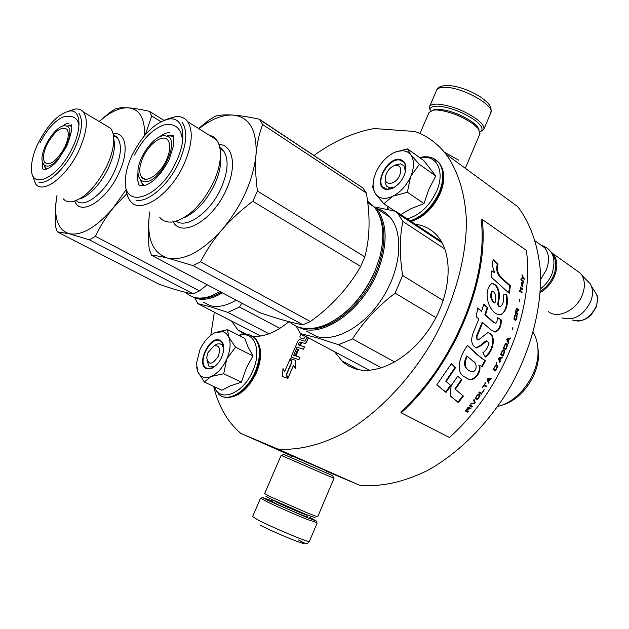 <?xml version="1.0" encoding="UTF-8"?>
<svg xmlns="http://www.w3.org/2000/svg" width="629" height="629" viewBox="0 0 629 629"><rect width="100%" height="100%" fill="white"/><g stroke="black" fill="none" stroke-linecap="round" stroke-linejoin="round"><path stroke-width="0.94" d="M291.471 455.679L326.632 470.956M326.506 471.247L359.159 485.085C380.411 487.239 403.11 482.412 427.24 470.618C458.918 453.242 489.142 422.955 510.724 386.104C531.356 348.718 541.821 307.471 540.413 271.689C538.298 245.452 530.333 223.24 517.698 206.634L445.898 154.081C437.344 143.326 427.036 135.793 414.967 131.5L374.192 128.536C353.954 132.114 333.905 141.085 314.06 155.449M359.159 485.085L277.759 449.012C298.429 450.592 321.844 444.923 346.021 431.84C378.288 412.695 409.676 380.05 432.626 340.808C454.657 301.055 466.584 257.662 466.396 220.543C465.169 193.378 457.951 170.695 445.898 154.081M291.408 455.821L240.773 433.405L277.759 449.012M214.34 312.173L210.786 335.296M213.663 386.363C218.365 406.067 227.352 421.705 240.632 433.287L240.773 433.405M334.581 351.705L342.891 362.052L348.552 365.992L354.96 368.72C377.526 376.063 411.091 358.09 431.124 326.003C451.308 294.01 453.556 254.737 437.729 236.362C432.076 229.766 425.015 225.787 416.54 224.419L415.344 224.246M303.886 335.399L303.343 336.043L302.266 335.729L302.557 334.691M300.418 345.58L301.755 342.506L305.089 343.513L306.362 342.569L308.43 337.812M295.897 355.975L298.539 349.669L297.776 349.433L295.048 355.707L293.688 355.259L297.085 347.263L303.477 349.221L304.507 346.846L300.324 345.549L301.668 342.467L305.01 343.465L306.284 342.53L308.352 337.765M291.675 357.327L298.94 359.67L299.978 357.28L295.811 355.943L298.539 349.669M300.143 337.844L303.359 338.819L304.633 337.875L305.364 336.185M282.507 376.567L287.901 378.43L286.187 374.915L291.683 362.265L290.063 359.151L284.575 371.755L282.987 368.508L282.507 376.567L287.815 378.391L286.101 374.876L291.604 362.225L290.063 359.151M284.607 371.684L282.987 368.508M288.051 377.84L293.578 365.135L295.245 368.342L295.677 360.354L290.299 358.609L292.021 362.052L286.517 374.703L288.051 377.84L293.633 365.245M252.866 336.326C263.968 337.097 275.864 332.324 288.546 322.009M231.472 320.994L237.841 329.832L244.256 334.125M302.203 335.689L302.47 334.644M303.477 349.221L304.428 346.799M297.085 347.263L303.39 349.181M293.688 355.259L296.998 347.216M298.94 359.67L299.891 357.241M307.141 337.128L305.096 341.217L299.459 339.534L298.201 340.47L291.463 355.935L291.707 357.343L298.854 359.623M301.063 333.897L299.939 336.476L300.19 337.859L303.28 338.772L304.546 337.828L305.285 336.138M295.158 368.303L295.599 360.307M300.914 342.239L299.569 345.321L298.201 344.889L299.215 342.129L300.914 342.239L299.215 342.129M299.294 342.176L298.201 344.889M394.572 165.529C391.073 166.803 388.345 169.5 386.387 173.628L385.601 175.994C382.778 186.215 395.586 185.626 399.761 175.169C401.947 168.037 400.217 164.829 394.572 165.529L397.182 164.177M540.649 279.331L546.286 269.983C549.683 260.901 549.18 253.511 544.785 247.818L539.54 244.076M540.311 291.329C546.318 287.524 550.768 282.217 553.662 275.4C556.995 266.413 556.39 259.156 551.853 253.644M540.225 292.595C546.719 288.703 551.531 283.105 554.644 275.801C558.009 266.775 557.483 259.415 553.064 253.731L580.457 273.285L581.88 275.235C585.033 280.801 585.167 287.406 582.289 295.04C576.549 310.451 557.498 319.39 548.189 311.481M550.375 251.325L553.064 253.731M575.181 269.519L580.457 273.285M561.925 317.842C573.648 321.128 583.217 315.75 590.639 301.7C592.801 296.078 593.061 290.936 591.425 286.274L590.199 283.75L581.88 275.235M586.102 279.559L590.199 283.75M393.306 187.89L392.457 188.102M216.407 344.362L213.915 345.934L207.995 352.586L206.705 357.626C208.443 365.41 212.311 364.922 218.326 356.148C220.748 348.332 219.277 344.928 213.915 345.934L217.359 344.008L220.095 343.851L222.029 344.865L223.806 348.482M223.782 347.279L221.487 341.657L219.623 340.548C210.432 336.759 197.577 361.329 205.541 367.501L207.177 368.484L209.426 368.791L213.593 367.218M403.291 150.677L397.473 151.322L393.259 153.028C385.742 157.187 379.971 163.65 375.938 172.432L373.76 179.045C372.47 185.178 373.06 190.123 375.529 193.897C379.303 198.843 384.979 199.66 392.559 196.358L393.054 196.114C400.587 192.057 406.428 185.594 410.572 176.718L410.823 176.128C414.338 167.196 414.346 160.104 410.855 154.844L407.403 151.856L403.291 150.677M395.382 152.045L407.513 148.908L410.603 154.522M400.744 214.591L410.847 208.742L424.001 203.584L428.766 189.526L435.771 176.01L423.773 160.529L407.513 148.908M393.856 165.781L400.366 163.815L403.999 165.749L405.446 171.591M394.863 186.978L389.941 187.945L386.513 186.09L385.097 182.717L385.302 178.251M420.101 157.903C436.282 153.688 445.576 171.174 436.62 191.185C429.552 206.021 419.771 215.26 407.262 218.908M388.439 209.622L387.503 206.194M399.509 159.42C404.887 160.474 406.806 164.782 405.265 172.322C402.631 180.507 397.866 186.042 390.979 188.904L386.528 189.431C372.344 188.26 385.805 157.321 399.509 159.42M392.559 196.358L383.816 203.757L375.529 193.897L372.738 187.757L373.209 182.489M410.855 154.844L419.37 164.373L410.823 176.128M435.771 176.01L419.37 164.373M410.572 176.718L407.38 192.262L393.054 196.114M424.001 203.584L407.38 192.262M394.988 211.14L383.816 203.757M393.982 187.528L386.953 189.243L382.825 187.017C375.796 179.697 389.123 158.217 399.619 159.97L404.046 162.313L404.636 163.194L405.705 166.481L405.65 170.522M223.216 331.719L215.149 332.599L227.572 329.651L228.602 336.735L226.33 333.543L223.216 331.719M204.276 381.992L197.734 371.613C200.266 377.211 204.645 378.894 210.857 376.645L204.276 381.992L221.911 390.208L230.269 385.868L241.371 382.196L246.332 368.13L252.96 355.888L247.732 346.312L244.823 338.418L227.572 329.651M215 366.353L210.251 366.982L208.883 366.157L206.902 360.126M239.185 335.556C254.132 330.17 262.324 350.196 252.677 371.079C243.203 393.982 219.505 402.977 214.198 386.615M219.497 340.061C222.572 341.256 223.995 344.37 223.759 349.409C222.509 358.043 218.656 364.285 212.193 368.146L206.737 368.704C195.721 365.41 208.946 335.855 219.497 340.061M197.734 371.613L196.515 363.224L199.896 349.795C203.82 341.445 208.907 335.713 215.149 332.599M210.857 376.645L211.265 376.472C217.516 373.461 222.642 367.753 226.644 359.34L226.896 358.782C230.418 350.211 231.04 342.986 228.767 337.105L228.602 336.735M228.767 337.105L235.505 347.177L226.896 358.782M252.96 355.888L235.505 347.177M226.644 359.34L223.72 373.768L211.265 376.472M241.371 382.196L223.72 373.768M197.49 370.984L196.625 367.061M430.299 111.026C429.34 107.614 432.021 105.987 438.358 106.159C451.3 107.583 463.722 112.457 475.626 120.784C482.199 126.138 483.685 129.849 480.076 131.917M430.22 110.783L429.45 106.883C430.267 104.862 433.114 103.942 437.988 104.115C451.622 105.601 464.705 110.735 477.246 119.518C482.364 123.591 484.55 126.869 483.803 129.354L480.304 131.799M309.79 517.36L316.143 520.922L307.054 517.581L268.52 500.653L262.623 497.531L272.711 501.077M316.78 522.597L307.377 519.507C292.784 513.531 279.245 507.587 266.775 501.667L260.893 498.239M298.35 539.926C306.889 544.399 305.93 544.698 295.481 540.814C282.649 535.751 270.816 530.514 259.966 525.113M315.105 517.698L306.575 514.703L271.138 499.143L265.831 496.171M308.54 513.429L270.533 496.753L264.62 493.6L281.124 455.357L333.999 478.323L317.708 516.786L308.54 513.429M332.71 475.681L283.797 454.421M432.65 110.193L435.284 109.344L438.916 109.218C450.812 110.547 462.244 115.036 473.205 122.679L477.529 126.799L479.046 129.653M419.96 133.513L429.025 112.497L433.153 110.106L437.029 109.973C449.79 111.412 462.048 116.231 473.81 124.424L478.449 128.835L479.896 133.851M452.951 159.247L459.524 164.059M444.271 152.076L458.635 160.143M57.011 195.493L56.846 196.421C55.234 205.856 54.825 215.959 55.627 226.715L57.239 231.81L69.064 233.705C57.538 229.734 53.465 217.304 56.846 196.421M220.04 291.604L219.002 292.202M220.024 291.597L211.171 295.96C200.627 299.64 192.222 298.516 185.972 292.595M144.623 135.502C144.898 118.213 139.473 108.99 128.347 107.834C122.694 107.488 118.354 107.85 115.327 108.911L109.564 112.717L99.162 121.46M99.17 121.46L105.609 116.31C114.022 110.311 121.601 107.488 128.347 107.834C133.82 108.212 140.872 109.391 149.513 111.364L163.925 120.32M126.916 193.59L113.44 207.712L126.295 189.384M160.938 121.68L151.715 115.964L149.513 111.364M145.362 134.637L151.715 115.964M63.332 198.882C65.581 201.382 68.663 202.31 72.579 201.65C85.033 198.135 96.434 186.294 106.788 166.142C111.231 156.535 113.542 147.894 113.723 140.22C113.77 134.928 112.709 130.934 110.555 128.245L105.318 125.124M32.708 176.065L35.688 184.045C43.189 194.447 67.067 176.395 79.034 150.292C86.936 132.499 88.414 119.769 83.476 112.111C81.558 109.729 78.932 108.699 75.614 108.998L69.992 110.618M72.508 147.603C82.36 127.42 80.591 109.446 69.67 111.026C58.466 113.66 47.961 124.377 38.157 143.184C33.604 152.823 31.364 161.331 31.458 168.69C30.931 191.098 58.796 177.748 72.508 147.603M114.093 140.306L114.486 145.22C114.329 152.006 112.292 159.617 108.385 168.077C100.42 183.896 91.268 194.07 80.921 198.599M113.118 133.867C126.154 131.288 129.472 151.062 118.755 173.305C106.403 200.863 80.08 216.808 74.867 201.076M207.208 284.788L199.479 290.881L95.443 236.355C100.357 225.874 106.356 216.321 113.44 207.712C96.441 227.352 81.652 236.017 69.064 233.705L89.389 239.814L193.355 293.877C185.956 292.862 174.492 289.631 158.972 284.182L57.239 231.81M95.443 236.355L89.389 239.814M199.479 290.881L193.355 293.877M70.613 125.116L71.274 125.226M45.791 169.476L44.03 164.892M46.656 169.217L44.423 165.569M68.105 125.745L71.36 126.099M46.184 165.922C57.931 168.965 78.248 128.371 66.218 126.028L65.345 125.855C56.123 124.062 38.935 151.141 42.41 161.92L43.81 164.672L46.184 165.922M64.866 147.005C68.561 138.75 69.253 132.845 66.957 129.275C61.233 125.997 54.558 131.139 46.931 144.694C43.189 152.989 42.497 158.948 44.856 162.565C50.517 165.812 57.184 160.623 64.866 147.005M78.877 113.196C83.421 120.273 82.037 132.043 74.709 148.515C65.502 168.368 48.189 184.517 39.029 182.276M114.226 143.53L113.66 137.625M67.311 111.482L71.675 110.342M198.921 298.083C205.589 298.972 213.011 297.014 221.196 292.218M191.688 296.448L196.382 298.492C203.898 300.552 212.555 298.665 222.344 292.831M260.626 336.012L197.773 303.634L194.935 298.067M279.897 328.33L239.507 307.031L241.835 303.17M269.008 333.779L227.91 312.424L239.507 307.031M197.773 303.634L210.133 306.685L227.91 312.424M236.142 300.151C226.354 305.891 217.681 307.707 210.11 305.608L203.293 302.077M149.812 211.855L149.364 214.882L149.804 211.855M382.094 245.837L379.916 256.805L374.758 271.752C366.44 290.464 354.921 305.348 340.195 316.403M371.881 205.408L367.651 202.113M379.916 256.805L374.742 271.508C363.405 296.251 347.837 313.674 328.024 323.778C312.236 330.775 299.404 330.162 289.529 321.938M379.971 256.373C385.097 234.979 383.195 218.507 374.263 206.965L367.509 200.989M151.644 255.303L259.392 312.487C277.994 318.934 292.509 323.023 302.95 324.761L193.064 265.603L167.676 258.102C161.079 256.483 155.733 255.547 151.644 255.303L149.23 249.383C147.988 237.141 148.035 225.638 149.364 214.882C146.659 238.706 152.761 253.117 167.676 258.102C183.849 261.208 202.043 251.647 222.257 229.428C213.876 239.193 206.627 249.988 200.509 261.806L310.411 321.537C331.64 306.189 348.395 287.823 360.676 266.444L364.812 256.868C369.931 237.841 370.434 216.549 366.322 193.001L262.631 124.518C259.219 133.442 257.009 143.483 256.019 154.648C255.17 165.341 255.633 177.48 257.418 191.067L252.819 201.304C241.347 209.866 231.157 219.238 222.257 229.428C241.913 205.541 253.173 180.617 256.019 154.648C257.064 130.101 249.398 116.908 233.029 115.06C225.748 114.612 219.922 114.958 215.55 116.09L208.553 120.351L198.567 128.505M198.898 128.709C211.163 119.148 222.54 114.596 233.029 115.06C240.042 115.547 248.832 116.939 259.4 119.227L362.414 187.686M364.812 256.868L257.418 191.067M262.631 124.518L259.4 119.227M366.322 193.001L362.689 187.67M159.821 217.437C163.249 221.479 168.061 222.894 174.249 221.675C189.494 217.17 202.64 203.898 213.679 181.86C217.327 173.777 219.513 166.111 220.236 158.878C220.968 150.559 219.71 144.19 216.47 139.78L212.987 136.54L208.616 134.834M126.287 189.211C126.657 194.157 127.986 198.072 130.258 200.95C139.89 215.126 170.42 195.037 184.069 164.067C192.246 145.047 193.417 130.895 187.599 121.594C184.722 117.765 180.688 116.121 175.522 116.648L167.746 118.928M176.537 160.985C187.67 137.57 183.479 116.782 169.209 118.975C155.166 122.168 142.775 134.26 132.035 155.261C127.939 164.114 125.737 172.307 125.415 179.855C122.789 210.573 160.128 198.418 176.537 160.985M220.645 156.896L220.582 163.729C219.946 170.105 218.019 176.851 214.819 183.959C206.831 200.384 196.853 211.533 184.887 217.414M218.923 144.442C233.123 144.654 237.157 166.41 226.212 189.856C213.042 220.378 181.844 238.328 173.179 221.872M360.676 266.444L252.819 201.304M200.509 261.806L193.064 265.603M310.411 321.537L302.95 324.761M170.868 134.96L173.172 135.549M143.145 185.775L139.945 179.045M144.599 185.524L141.989 183.267L140.424 179.627M167.353 135.73L169.979 135.605L173.51 136.949M143.97 181.506C159.153 185.28 181.875 139.434 166.551 136.108L165.183 135.825C153.814 133.804 134.873 161.724 138.356 175.216C139.135 178.864 141.006 180.963 143.97 181.506M166.386 160.12C170.223 151.275 170.773 144.694 168.045 140.361C163.454 133.458 149.38 143.129 143.16 157.116C139.245 166.032 138.702 172.692 141.533 177.095C146.014 183.77 160.096 174.327 166.386 160.12M182.41 122.726C187.772 131.319 186.664 144.418 179.076 162.023C168.894 184.769 147.925 203.002 136.013 200.164M220.464 162.085L220.457 154.16M164.987 119.935L171.34 118.189M306.732 328.613C329.219 332.026 361.958 306.229 375.945 272.475C386.222 246.489 386.505 225.842 376.787 210.526M295.677 325.948L302.234 328.794C324.886 336.491 361.903 309.877 377.117 272.955C387.959 245.255 387.771 223.759 376.567 208.466L390.216 217.398C386.458 212.917 381.858 209.882 376.425 208.301M501.816 405.17C521.339 400.248 539.312 375.041 538.526 353.451L537.583 345.219M497.83 406.405C518.956 401.727 538.896 374.341 538.015 350.896C537.881 343.804 536.278 337.639 533.211 332.403M369.545 370.277L300.528 333.614L296.228 326.27M443.233 300.52L402.623 275.502C399.47 254.942 399.564 236.921 402.906 221.455L398.102 213.836L395.83 211.344L375.348 207.075M435.936 317.614L395.114 293.138L402.623 275.502M441.314 241.418L395.83 211.344M444.939 249.068L402.906 221.455M394.815 362.052L352.554 338.913C363.192 321.938 377.384 306.685 395.114 293.138M381.622 367.886L338.473 344.684L352.554 338.913M300.528 333.614L316.576 337.679L338.473 344.684M390.216 217.398C403.716 233.28 401.176 268.048 383.265 296.786C365.473 325.61 336.114 342.412 316.576 336.468L306.37 331.003M482.207 219.442L481.209 219.961C488.419 279.182 453.855 363.68 400.83 411.948L401.255 412.844L449.413 437.493C501.808 391.128 534.815 308.902 526.355 250.381L482.207 219.442C489.504 279.072 454.688 364.23 401.255 412.844M502.225 278.435C497.964 274.598 496.54 269.88 497.948 264.274L493.419 259.124C491.98 263.174 492.413 267.663 494.732 272.609L491.792 270.918L491.068 276.949L509.175 293.303L510.457 285.747L502.225 278.435L501.549 278.561C497.287 274.747 495.856 270.045 497.272 264.455L493.152 259.769M506.754 294.82L503.231 294.907C504.206 299.986 503.381 303.823 500.739 306.409C496.029 306.724 500.456 298.067 499.237 293.373C498.262 286.887 495.715 283.624 491.595 283.6C481.24 292.627 490.549 316.874 501.321 314.476C506.659 310.529 508.468 303.98 506.754 294.82L503.231 294.946M477.93 334.243L482.687 322.583L491.139 330.044L495.267 332.049C499.418 330.382 501.415 326.325 501.25 319.886L497.743 317.676L496.682 322.559L495.801 323.157L493.93 322.41L485.494 314.775L487.719 307.958L483.866 304.2L481.57 311.308L477.757 307.888L476.208 316.67L478.818 319.005L473.684 331.664C470.288 339.927 471.263 345.368 476.601 347.971L481.279 345.463L486.822 340.981C491.029 342.813 486.296 351.013 482.891 352.672L485.266 357.044C493.639 352.326 497.004 333.763 487.75 332.717L478.339 339.967C476.578 338.874 476.444 336.971 477.93 334.243L477.34 334.07L482.066 322.465L482.687 322.583M482.781 358.994L476.971 354.331L467.551 345.376C459.846 355.7 454.971 371.456 464.257 376.732L468.456 379.177C474.258 382.322 482.239 371.409 479.361 365.331L482.215 366.699L485.509 360.598L482.223 358.734L476.412 354.08L467.449 345.58M457.763 376.142L451.095 385.758L450.293 395.948L458.368 402.615L463.424 396.073L455.349 389.288L461.859 379.995L457.763 376.142M436.825 384.814L446.024 392.417L451.056 385.719L446.173 381.583L455.498 367.713L451.308 363.759L436.825 384.814M467.732 412.207L468.275 411.547L467.135 410.926L468.676 409.031L470.547 408.748L471.176 407.962L469.108 408.292L469.344 407.12L468.377 407.246L465.161 410.823L467.732 412.207L468 411.397M469.328 405.658L471.892 407.057L472.426 406.373L469.863 404.974L469.328 405.658M470.571 404.054L474.541 403.614L475.241 402.694L474.069 399.415L473.551 400.115L474.565 402.977L471.105 403.362L470.571 404.054M476.798 395.633L475.398 398.33L476.806 399.439L478.677 398L480.061 395.287L478.653 394.171L476.798 395.633M479.298 392.024L478.803 392.755L481.35 394.179L484.291 389.815L481.523 393.274L479.298 392.024M491.092 378.862L491.54 378.108L487.813 378.674L487.216 379.68L488.529 383.14L488.985 382.393L488.647 381.52L491.155 378.163M497.712 365.936L497.437 365.26L495.951 364.891L493.042 369.475L495.558 370.953L497.657 366.581L496.548 364.781M496.682 363.452L496.902 362.052L496.682 363.452M498.451 358.9L499.929 362.501L499.937 360.802L501.195 358.168L502.084 358.027L502.453 357.233L498.954 357.846L498.451 358.9M504.749 351.697L504.466 350.345L503.019 349.976L500.44 354.67L502.948 356.179L504.749 351.697L503.491 349.85M507.446 345.29L507.139 343.929L505.7 343.552L503.279 348.277L505.771 349.795L507.446 345.29L506.125 343.418M512.195 329.887L512.549 327.827L512.195 329.887M519.585 291.172L522.015 292.784L522.125 291.998L519.696 290.386L519.585 291.172M523.014 284.001L523.202 282.61L521.944 282.036L521.512 282.57L521.355 285.668L522.039 282.791L521.913 285.621L522.542 286.462L522.77 284.056M485.643 382.841L482.388 387.393L483.929 385.577L486.201 386.866L486.665 386.12L484.401 384.83L485.643 382.841M510.457 337.993L507.171 338.614L506.754 339.691L508.413 343.371L508.303 341.641L509.325 338.952L510.158 338.803L510.457 337.993M521.999 289.623L522.636 288.066L521.976 288.9L521.048 288.279L521.016 286.706L520.34 288.522L520.615 289.851L520.961 288.939L521.999 289.623M517.007 315.632L515.623 319.65L514.333 318.51L515.576 314.563L514.451 316.049L514.003 319.257L515.45 320.491L516.912 317.621L516.7 315.632M517.887 313.847L516.786 313.148L517.345 310.86L518.689 310.49L518.909 309.547L517.431 309.987L516.999 308.469L516.228 309.209L515.23 313.077L517.683 314.657L517.887 313.847L516.464 313.148L517.014 310.868L518.367 310.506L518.563 309.649M519.585 301.48L519.672 299.451L519.585 301.48M523.289 281.58L523.344 280.935L520.922 279.3L520.867 279.944L523.289 281.58M521.779 278.796L523.344 277.971L524.303 279.685L522.039 274.7L523.006 277.342L521.834 278.026L521.779 278.796M497.948 264.274L497.272 264.455M510.457 285.747L509.781 285.865L501.549 278.561M508.617 292.799L509.781 285.865M494.732 272.609L491.736 271.406M500.094 306.417C495.542 306.905 499.489 299.231 498.632 294.16C498.003 287.972 495.738 284.426 491.839 283.53M499.701 314.524L500.692 314.445C505.873 312.684 507.886 301.794 506.093 294.883M485.022 356.596C492.546 351.697 496.328 335.634 488.261 332.741M477.702 339.778C475.972 338.748 475.854 336.845 477.34 334.07M481.279 345.463L480.698 345.258C482.616 343.088 484.464 341.602 486.225 340.8L486.917 340.981M475.249 347.593L476.043 347.751L480.698 345.258M481.57 311.308L477.686 308.328M487.719 307.958L483.725 304.656M485.494 314.775L484.865 314.697L487.074 307.919M495.117 323.078L493.301 322.323L484.865 314.697M501.25 319.886L497.743 318.015M494.072 331.915L494.661 331.931C498.805 330.296 500.786 326.262 500.613 319.823M485.509 360.598L482.223 358.734M482.215 366.699L481.672 366.416L484.951 360.338M479.361 365.331L481.672 366.416M465.413 377.573L467.968 378.815C473.731 381.795 481.696 371.448 478.818 365.04M461.859 379.995L457.731 376.189M455.349 389.288L454.901 388.864L461.379 379.617M458.368 402.615L457.951 402.151L462.96 395.68M450.301 395.845L457.951 402.151M446.024 392.417L445.599 391.961L450.584 385.325M436.864 384.759L445.599 391.961M455.498 367.713L451.26 363.845M446.173 381.583L445.725 381.166L454.995 367.367M465.232 410.729L467.528 411.971M469.36 407.781L469.203 407.097M469.108 408.292L469.155 407.553M470.547 408.748L470.72 408.032M468.676 409.031L470.335 408.52M467.135 410.926L468.471 408.795M471.892 407.057L472.151 406.224M469.383 405.579L471.679 406.829M470.775 403.787L474.321 403.401L475.021 402.474L473.967 399.549M480.061 395.287L479.778 394.729M479.943 395.885L479.825 395.091M479.715 396.427L479.707 395.688M479.353 397.048L479.487 396.223M478.677 398L479.117 396.852M478.197 398.558L478.441 397.795M477.749 398.975L477.969 398.354M477.191 399.321L477.521 398.762M475.532 398.817L476.216 399.195M481.35 394.179L484.023 389.666M478.834 392.708L481.114 393.982M490.156 378.996L490.832 378.713M488.985 382.393L488.387 381.355M488.395 382.778L488.733 382.22M497.657 366.581L497.437 365.811M497.5 367.163L497.382 366.455M497.217 367.847L497.217 367.037M495.298 370.796L496.934 367.713M502.084 358.027L502.091 357.296M501.195 358.168L501.8 357.925M500.322 361.714L499.646 360.692M499.78 362.123L500.031 361.596M504.623 352.295L504.458 351.611M504.387 352.995L504.332 352.201M502.681 356.014L504.088 352.9M507.336 345.887L507.147 345.211M507.116 346.587L507.037 345.816M505.512 349.638L506.817 346.516M522.125 291.998L519.664 290.637M521.716 292.587L521.795 292.053M522.77 282.594L521.7 282.177M523.037 282.633L522.432 282.673M523.202 282.61L522.699 282.712M523.139 283.254L522.864 282.688M484.401 384.83L485.384 382.691M486.201 386.866L486.406 385.97M483.929 385.577L485.95 386.686M482.655 387.55L483.677 385.396M510.158 338.803L510.103 338.064M509.325 338.952L509.852 338.748M508.727 342.569L507.996 341.578M508.232 342.978L508.421 342.498M522.235 289.497L522.156 288.884L520.733 288.161M520.836 288.145L520.387 288.129M517.077 316.308L516.692 315.695M517.038 316.914L516.755 316.308M516.912 317.621L516.716 316.914M516.582 318.832L516.59 317.614M516.346 319.477L516.26 318.824M516.095 319.949L516.024 319.469M515.733 320.358L515.772 319.941M515.576 314.563L515.371 315.373M514.766 316.253L514.64 315.742M514.436 317.464L514.443 316.245M514.341 318.038L514.113 317.456M514.333 318.51L514.019 318.03M514.42 318.879L514.011 318.502M514.593 319.147L514.097 318.872M515.379 319.65L514.27 319.139M517.4 314.476L517.557 313.855M517.211 308.603L516.763 308.548M517.337 308.839L516.881 308.619M517.455 309.382L517.007 308.855M523.344 280.935L520.898 279.598M521.787 278.702L523.344 277.971M524.35 278.922L522.007 275.337M494.308 302.966L494.952 302.966C491.233 299.876 490.4 295.952 492.444 291.196L492.735 291.054C495.817 293.334 496.556 297.305 494.96 302.966L494.308 302.966C490.565 299.797 489.724 295.889 491.792 291.243L492.468 291.078M470.17 371.149C464.021 368.256 462.913 363.177 466.836 355.912L473.417 361.478C477.269 362.76 477.356 372.447 471.443 371.802C464.894 369.254 463.534 364.049 467.378 356.187M467.811 407.655L468.534 407.545L468.747 408.26L466.804 410.745L465.782 410.069M476.892 395.61L477.969 394.721L479.322 395.374L478.354 397.819L476.955 398.7L475.783 397.803L477.285 395.161M488.505 381.268L487.734 379.303L489.865 379.004L488.505 381.268L487.499 379.208M487.546 379.13L489.865 379.004M494.74 366.424L495.668 365.441L497.177 366.298L495.66 369.986L493.506 368.751L495.062 365.936M499.788 360.543L498.915 358.499L500.92 358.176L499.788 360.543L498.655 358.467M498.695 358.381L500.92 358.176M501.911 351.58L502.752 350.581L504.277 351.407L502.988 355.188L500.833 353.97L502.194 351.084M504.639 345.187L505.449 344.173L506.974 344.999L505.795 348.804L503.64 347.593L504.914 344.684M522.44 285.833L522.243 282.924L522.723 285.322L521.936 285.731M508.138 341.374L507.178 339.283L509.065 338.952L508.138 341.374L506.903 339.306M507.178 339.283L509.065 338.952M516.315 309.877L516.818 309.279L517.14 309.948L516.472 312.943L515.387 312.456L516.008 309.893M516.095 309.61L516.818 309.279M465.979 410.305L467.52 407.962M467.709 408.182L467.827 407.639M468.039 407.875L468.118 407.474M477.513 395.366L477.639 394.863M478.512 394.918L479.322 395.374M476.145 398.251L475.783 397.803M476.011 398.008L475.791 397.473M476.019 397.685L475.933 397.064M476.161 397.269L476.216 396.561M476.452 396.765L477.128 395.814M495.345 366.062L495.377 365.606M495.66 369.986L493.506 368.751M493.781 368.885L495.015 366.55M502.492 351.171L502.477 350.746M502.988 355.188L500.833 353.97M501.124 354.064L502.201 351.674M505.213 344.755L505.181 344.346M505.795 348.804L503.64 347.593M503.939 347.672L504.945 345.266M516.472 312.943L515.694 312.44M368.287 369.608L368.712 370.332M593.933 290.26L596.512 294.341C597.865 298.154 597.66 302.345 595.899 306.921C589.876 318.345 582.053 322.716 572.429 320.019M435.079 159.318L439.27 162.927C444.467 170.223 444.601 180.138 439.655 192.671C432.791 207.295 423.136 216.801 410.69 221.172M432.469 157.989L438.814 162.597C444.011 169.893 444.137 179.808 439.191 192.348C432.32 206.98 422.664 216.478 410.218 220.858M250.767 335.273L254.611 337.679C261.349 345.282 261.68 356.855 255.594 372.384C248.156 389.972 231.496 401.554 221.911 396.278M248.612 334.526L254.124 337.435C260.854 345.038 261.184 356.604 255.099 372.14C246.938 391.592 227.84 403.008 218.916 394.383L213.718 386.395M461.859 115.909L454.531 112.843M429.568 106.608L436.597 90.324C437.454 88.217 440.331 87.211 445.23 87.313C462.401 87.234 494.984 105.499 490.856 112.693L490.722 113M273.34 500.189L277.067 502.406C285.998 506.73 307.219 515.717 306.889 515.049L306.897 515.025M272.271 501.423C270.226 500.77 271.248 501.431 275.337 503.412C287.099 509.128 314.044 520.309 306.716 516.448M309.374 541.435L309.358 541.483C309.83 543.126 273.552 528.006 258.723 520.356L252.591 516.606L260.516 498.254M113.417 135.4L117.552 138.058C122.223 144.922 121.185 156.078 114.439 171.528C104.43 193.685 83.728 209.048 76.337 200.533M219.765 147.453L223.476 150.669C228.948 158.972 228.201 171.355 221.251 187.819C210.699 212.012 186.892 229.176 176.214 221.172M493.93 322.41L493.301 322.323M476.971 354.331L476.412 354.08M492.444 291.196L491.792 291.243M341.193 360.488L358.538 369.64M237.841 329.832L246.269 334.141M535.318 241.064L544.785 247.818M577.532 321.097C584.915 320.845 590.662 315.852 591.244 314.822L596.103 307.322C597.825 300.041 597.967 295.716 596.512 294.341L591.425 286.274M541.388 245.396C549.62 247.936 557.821 255.225 551.916 274.055C549.4 280.078 545.571 284.992 540.453 288.821M397.473 151.322L397.968 151.07M419.685 157.604C427.555 155.575 433.931 157.242 438.814 162.597L439.27 162.927C444.97 170.734 445.293 180.893 440.253 193.402C433.412 207.987 423.718 217.351 411.177 221.494M387.039 205.887L387.802 209.481M393.526 187.521L390.979 188.904M238.721 335.32C244.61 333.166 249.744 333.865 254.124 337.435L254.611 337.679C261.978 345.785 262.576 357.508 256.396 372.848C247.81 390.082 237.353 398.228 225.025 397.292M214.646 366.526L212.193 368.146M483.803 129.354L490.856 112.693C491.508 107.496 491.343 104.949 480.721 97.094C469.171 89.947 458.03 86.055 447.305 85.41C440.905 85.717 437.328 87.352 436.597 90.324M316.143 520.922L316.937 522.998M291.51 455.585L290.771 457.291M326.671 470.862L325.94 472.576M306.968 514.86L306.685 516.535C305.442 517.007 283.986 507.509 275.518 503.467L272.231 501.47L273.261 500.354M262.623 497.531L260.587 498.365M317.181 522.99L309.358 541.483C306.716 542.898 309.869 546.318 298.689 540.028M332.678 475.61L333.669 478.158M283.852 454.405L281.336 455.42M477.529 126.799L478.449 128.835M480.013 133.584L465.311 168.289M435.284 109.344L433.153 110.106M110.555 128.245L83.476 112.111M69.67 111.026L75.614 108.998M114.486 145.22L113.723 140.22M113.424 135.447C115.83 135.966 117.206 136.831 117.552 138.058L113.448 135.62M105.609 116.31L110.028 112.387M68.018 125.753L70.778 125.879L66.218 126.028M44.856 162.565L47.238 163.878M71.226 124.684C69.733 126.602 75.574 122.356 66.682 146.353L57.679 160.387C54.149 165.105 46.562 170.215 43.59 169.602L42.347 168.187L42.214 160.961M69.104 123.135C67.515 123.032 65.109 124.141 61.886 126.468M39.965 142.925C46.42 130.172 54 121.562 62.696 117.096C72.492 114.73 77.917 117.623 78.971 125.784M374.263 206.965L367.721 202.687M363.059 188.118L259.73 119.667M216.47 139.78L187.599 121.594M169.209 118.975L175.522 116.648M220.582 163.729L220.236 158.878M219.71 147.202L223.476 150.669L219.961 148.468M167.251 135.73L171.505 135.919L166.551 136.108M141.533 177.095L145.142 179.179M538.526 353.451L538.015 350.896M398.102 213.836L442.187 242.959M169.17 159.53C161.37 174.131 153.232 182.78 144.756 185.484C140.306 185.893 138.199 185.178 138.451 183.33L137.798 180.562C137.83 177.936 137.036 181.364 138.05 171.859M173.101 135.329L173.761 138.671L173.533 145.621L169.185 159.507M169.523 132.735C166.654 132.483 162.895 134.119 158.256 137.641M134.59 155.056C142.516 139.245 152.249 129.228 163.776 125.006C175.239 122.757 181.506 128.167 182.583 141.226M500.692 314.445L501.321 314.476M486.225 340.8L486.822 340.981M476.043 347.751L476.601 347.971M494.661 331.931L495.267 332.049M467.968 378.815L468.456 379.177M518.131 310.64L517.423 310.757M492.075 291.101L492.735 291.054"/></g></svg>
